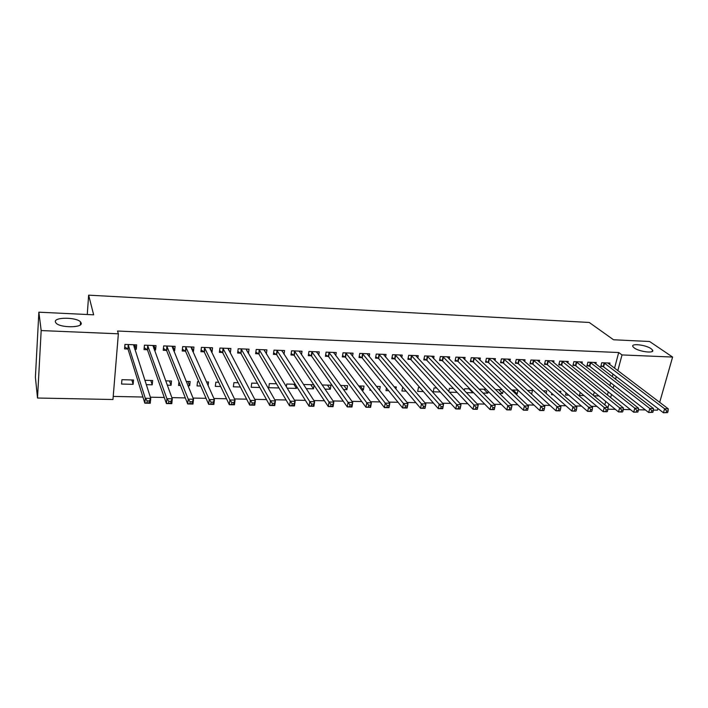 <?xml version="1.0" encoding="UTF-8"?>
<svg xmlns="http://www.w3.org/2000/svg" width="708" height="708" viewBox="0 0 708 708"><rect width="100%" height="100%" fill="white"/><g stroke="black" fill="none" stroke-linecap="round" stroke-linejoin="round"><path stroke-width="1.06" d="M81.181 323.034C83.031 327.91 60.215 328.025 56.038 323.087L55.348 321.875C53.985 316.963 76.561 317.087 80.535 321.936L81.181 323.034M651.121 348.708L652.537 350.071C655.086 353.681 639.448 351.876 634.253 347.947L632.934 346.663C630.421 343.053 645.802 344.796 651.121 348.708M113.209 396.418L142.936 397.029M150.353 397.188L164.283 397.471M171.849 397.631L185.319 397.905M193.036 398.064L206.055 398.33M213.913 398.498L226.498 398.754M234.481 398.923L246.641 399.17M254.765 399.339L266.509 399.577M274.748 399.755L286.094 399.985M294.457 400.153L305.405 400.383M313.892 400.56L324.45 400.772M333.043 400.949L343.23 401.162M351.938 401.339L361.753 401.542M370.576 401.728L380.028 401.923M388.949 402.109L398.064 402.294M407.082 402.48L415.853 402.657M424.968 402.852L433.402 403.02M442.606 403.215L450.722 403.383M460.023 403.569L467.82 403.728M477.201 403.923L484.688 404.082M494.149 404.277L501.344 404.427M510.884 404.622L517.778 404.764M527.398 404.958L534.009 405.1M543.709 405.295L550.036 405.427M559.798 405.631L565.851 405.755M575.692 405.958L581.48 406.073M591.384 406.277L596.906 406.392M112.961 399.507L37.515 398.029L41.179 330.565L118.369 333.804L112.961 399.507M41.179 330.565L38.869 312.184L35.4 377.311L37.515 398.029M657.927 408.534L657.458 410.162L653.36 410.082M645.386 409.932L638.395 409.79M630.465 409.64L623.244 409.498M615.358 409.339L607.898 409.197M38.869 312.184L93.651 314.821L88.642 295.156L87.27 314.511M88.642 295.156L589.224 322.459L613.535 339.769L649.59 341.504L672.6 357.053L659.688 402.348M150.76 380.453L152.229 384.807L152.645 380.506L144.848 380.302M152.229 384.807L146.264 384.656M154.096 346.008L155.583 350.017L156.008 345.61L144.432 345.159L144.025 349.593L147.158 349.708M155.583 350.017L154.3 349.973M187.903 381.435L189.682 385.736L190.151 381.497L186.204 381.391M189.682 385.736L187.965 385.692M180.425 385.506L178.549 385.462L178.947 381.745M191.841 347.823L193.461 351.416L193.948 347.062L182.673 346.628L182.204 351L185.248 351.115M193.461 351.416L192.673 351.389M226.64 382.94L226.392 382.453M220.675 386.506L215.329 386.373L215.834 382.17L218.648 382.249M228.613 349.469L230.366 352.779L230.896 348.486L219.914 348.062L219.4 352.372L222.365 352.487M259.809 387.48L251.181 387.267L251.729 383.116L257.473 383.267M266.358 353.947L266.916 349.867L256.207 349.46L255.641 353.708L258.535 353.814M293.847 384.232L296.457 388.4L296.723 386.595M296.457 388.4L287.165 388.161M286.333 386.798L286.731 384.046L295.254 384.267M301.493 354.77L302.024 351.221L291.581 350.814L290.97 355.018L293.793 355.115M327.441 385.117L330.3 389.241L330.955 385.205L322.131 384.975M330.3 389.241L324.954 389.108M335.751 355.664L336.256 352.531L326.078 352.142L325.423 356.283L328.167 356.389M360.23 385.984L363.328 390.064L364.027 386.081L358.637 385.94M363.328 390.064L361.726 390.019M369.169 356.611L369.656 353.814L359.726 353.434L359.027 357.522L361.708 357.629M395.922 388.975L396.303 386.931L394.179 386.878M388.674 390.692L385.975 390.621L386.462 387.966M401.772 357.584L402.241 355.071L392.551 354.699L391.807 358.735L394.427 358.832M423.34 391.551L417.685 391.418L418.437 387.515L419.835 387.55M433.597 358.575L434.048 356.292L424.588 355.929L423.809 359.921L426.366 360.009M457.12 392.391L449.465 392.205M448.784 391.471L449.43 388.338L453.385 388.435M464.669 359.576L465.103 357.487L455.864 357.133L455.049 361.071L457.545 361.16M483.891 389.241L487.821 393.161L488.21 391.391M487.821 393.161L482.98 393.037M479.599 389.639L479.705 389.135L486.104 389.303M495.007 360.576L495.432 358.646L486.405 358.301L485.564 362.195L487.998 362.284M513.052 390.011L517.167 393.887L518.026 390.161M517.167 393.887L515.654 393.852M518.008 390.143L511.548 389.975M524.646 361.567L525.062 359.788L516.247 359.452L515.371 363.293L517.752 363.381M546.134 393.427L546.744 390.904L543.204 390.807M537.903 394.409L537.416 393.967M553.612 362.549L554.01 360.903L545.399 360.567L544.487 364.372L546.815 364.452M574.692 392.135L574.816 391.639L574.091 391.621M568.825 395.179L565.542 395.099L566.108 392.834M581.923 363.523L582.312 361.992L573.887 361.664L572.949 365.416L575.223 365.505M599.003 395.931L593.808 395.799M593.269 395.347L594.41 392.161M609.597 364.487L609.977 363.054L601.738 362.735L600.773 366.443L603.004 366.532M604.809 404.896L605.729 401.445M607.429 395.011L608.269 391.851M609.915 385.63L610.685 382.736M612.278 376.709L612.986 374.054M614.535 368.213L618.695 352.522L117.537 331.034L118.369 333.804M595.835 364.009L596.216 362.523L587.888 362.204L586.941 365.939L589.189 366.018M584.003 395.551L579.427 395.445L580.206 392.365M567.851 363.036L568.241 361.452L559.727 361.124L558.798 364.894L561.099 364.983M560.497 392.745L560.86 391.276L558.745 391.214M553.461 394.799L551.505 394.745L551.842 393.365M539.213 362.054L539.62 360.345L530.903 360.018L530.009 363.832L532.363 363.921M531.602 394.179L532.469 390.524L527.478 390.391M509.919 361.071L510.335 359.221L501.414 358.876L500.556 362.753L502.963 362.841M498.556 389.63L502.574 393.524L503.202 390.736M502.574 393.524L499.423 393.444M502.149 389.727L495.423 389.55M479.927 360.071L480.36 358.071L471.227 357.717L470.395 361.638L472.864 361.726M469.05 388.851L472.891 392.79L473.033 392.135M472.891 392.79L466.333 392.621M464.289 390.497L464.66 388.736L469.846 388.869M449.226 359.08L449.669 356.894L440.323 356.531L439.526 360.496L442.049 360.593M440.341 391.975L433.252 391.798L434.031 387.931L436.721 388.002M417.782 358.08L418.242 355.681L408.666 355.319L407.905 359.328L410.498 359.425M412.056 387.86L411.605 387.338M406.118 391.126L401.923 391.02L402.728 387.099M385.568 357.098L386.046 354.442L376.24 354.071L375.514 358.133L378.169 358.23M379.585 390.267L380.258 386.506L376.523 386.409M370.992 390.25L369.841 390.223L370.054 389.028M352.557 356.133L353.062 353.177L342.999 352.796L342.327 356.912L345.044 357.009M343.938 385.55L346.92 389.648L347.593 385.648L340.504 385.462M346.92 389.648L343.46 389.568M318.724 355.212L319.246 351.876L308.936 351.487L308.299 355.655L311.086 355.752M310.75 384.674L313.485 388.816L314.051 385.179M313.485 388.816L306.192 388.639M303.838 384.993L303.909 384.497L313.768 384.754M284.032 354.345L284.581 350.549L274.005 350.141L273.421 354.363L276.27 354.469M278.97 387.957L268.766 387.71L269.341 383.586L276.492 383.771M246.649 350.256L248.464 353.442L249.021 349.177L238.18 348.761L237.631 353.044L240.57 353.15M240.375 387.002L233.366 386.825L233.897 382.647L238.198 382.762M210.347 348.663L212.037 352.097L212.542 347.778L201.417 347.354L200.922 351.69L203.931 351.805M212.037 352.097L211.48 352.08M208.117 385.639L208.541 381.975L206.435 381.922M200.691 386.01L197.054 385.922L197.532 381.692L198.824 381.727M173.088 346.938L174.646 350.726L175.106 346.345L163.681 345.902L163.238 350.301L166.327 350.416M174.646 350.726L173.61 350.681M169.451 380.948L171.079 385.276L171.522 381.001L165.672 380.851M171.079 385.276L167.265 385.179M134.856 345.017L136.272 349.301L136.662 344.867L124.935 344.415L124.555 348.876L127.723 348.991M136.272 349.301L134.724 349.248M133.139 384.329L133.529 380.001L121.935 379.692L121.564 384.046L133.139 384.329L131.83 379.957M618.695 352.522L622.013 354.929L672.6 357.053M607.995 407.534L608.915 404.064M610.641 397.604L611.491 394.427M613.155 388.179L613.925 385.276M615.535 379.223L616.252 376.559M617.81 370.7L622.013 354.929M667.635 412.587L668.095 410.985L666.626 410.959L666.166 412.56L667.635 412.587L663.449 412.773L664.6 408.773L603.968 362.823M666.626 410.959L664.6 408.773L668.272 408.843L607.756 362.965M666.166 412.56L663.449 412.773L603.597 366.859L600.995 365.585M668.095 410.985L668.272 408.843M652.847 412.313L653.307 410.702L651.811 410.675L651.36 412.286L652.847 412.313L648.661 412.499L649.794 408.472L590.145 362.292M651.811 410.675L649.794 408.472L653.511 408.543L593.977 362.434M651.36 412.286L648.661 412.499L589.782 366.346L587.162 365.054M653.307 410.702L653.511 408.543M637.881 412.029L638.333 410.41L636.819 410.383L636.368 412.003L637.881 412.029L633.678 412.215L634.802 408.171L576.162 361.753M636.819 410.383L634.802 408.171L638.563 408.242L580.047 361.903M636.368 412.003L633.678 412.215L575.816 365.832L573.17 364.523M638.333 410.41L638.563 408.242M622.721 411.746L623.173 410.118L621.642 410.091L621.199 411.72L622.323 412.012L618.518 411.941L619.624 407.861L562.028 361.213M621.642 410.091L619.624 407.861L623.438 407.941L565.949 361.363M621.199 411.72L618.518 411.941L561.683 365.319L559.028 363.974M623.173 410.118L623.438 407.941M607.375 411.463L607.818 409.817L606.269 409.79L605.836 411.436L607.021 411.729L603.163 411.658L604.251 407.551L547.726 360.664M606.269 409.79L604.251 407.551L608.11 407.631L551.691 360.815M605.836 411.436L603.163 411.658L547.39 364.788L544.717 363.425M607.818 409.817L608.11 407.631M591.835 411.171L592.269 409.525L590.702 409.49L590.268 411.144L591.525 411.436L587.613 411.366L588.684 407.233L533.266 360.106M590.702 409.49L588.684 407.233L592.596 407.312L537.275 360.257M590.268 411.144L587.613 411.366L532.938 364.257L530.239 362.868M592.269 409.525L592.596 407.312M576.1 410.879L576.524 409.215L574.931 409.189L574.515 410.852L575.825 411.144L571.869 411.074L572.922 406.914L518.628 359.54M574.931 409.189L572.922 406.914L576.887 406.994L522.69 359.699M574.515 410.852L571.869 411.074L518.318 363.717L515.592 362.301M576.524 409.215L576.887 406.994M560.152 410.587L560.577 408.905L558.966 408.879L558.55 410.551L559.931 410.852L555.922 410.782L556.957 406.596L503.822 358.974M558.966 408.879L556.957 406.596L560.966 406.675L507.937 359.133M558.55 410.551L555.922 410.782L503.521 363.177L500.777 361.726M560.577 408.905L560.966 406.675M544.01 410.286L544.417 408.596L542.788 408.569L542.381 410.251L543.824 410.551L539.77 410.481L540.788 406.268L488.847 358.398M542.788 408.569L540.788 406.268L544.85 406.348L493.007 358.558M542.381 410.251L539.77 410.481L488.555 362.629L485.794 361.151M544.417 408.596L544.85 406.348M527.655 409.976L528.053 408.277L526.407 408.25L526 409.95L527.513 410.251L523.407 410.171L524.407 405.932L473.696 357.814M526.407 408.25L524.407 405.932L528.522 406.02L477.9 357.974M526 409.95L523.407 410.171L473.413 362.071L470.625 360.567M528.053 408.277L528.522 406.02M511.079 409.666L511.477 407.958L509.804 407.932L509.415 409.64L510.99 409.941L506.831 409.87L507.804 405.596L458.368 357.23M509.804 407.932L507.804 405.596L511.973 405.684L462.616 357.39M509.415 409.64L506.831 409.87L458.094 361.505L455.279 359.965M511.477 407.958L511.973 405.684M492.98 407.604L492.6 409.321L494.29 409.357L494.68 407.631L492.98 407.604L490.989 405.259L495.219 405.348L494.255 409.631L490.033 409.56L490.989 405.259L442.845 356.628M447.155 356.797L495.219 405.348L494.68 407.631M492.6 409.321L490.033 409.56L442.589 360.938L439.756 359.363M475.944 407.277L475.564 409.003L477.28 409.038L477.652 407.304L475.944 407.277L473.953 404.914L478.236 405.003L477.289 409.321L473.015 409.242L473.953 404.914L427.145 356.027M431.499 356.195L478.236 405.003L477.652 407.304M475.564 409.003L473.015 409.242L426.897 360.354L424.039 358.752M458.669 406.941L458.297 408.684L460.041 408.72L460.404 406.976L458.669 406.941L456.687 404.569L461.023 404.657L460.103 409.003L455.766 408.923L456.687 404.569L411.26 355.416M415.667 355.584L461.023 404.657L460.404 406.976M458.297 408.684L455.766 408.923L411.012 359.77L408.135 358.133M441.164 406.604L440.81 408.357L442.571 408.392L442.925 406.64L441.164 406.604L439.19 404.215L443.58 404.303L442.686 408.675L438.296 408.596L439.19 404.215L395.17 354.796M399.631 354.965L443.58 404.303L442.925 406.64M440.81 408.357L438.296 408.596L394.94 359.186L392.037 357.505M423.428 406.259L423.074 408.029L424.862 408.065L425.207 406.295L423.428 406.259L421.455 403.852L425.906 403.941L425.03 408.348L420.579 408.268L421.455 403.852L378.886 354.168M383.409 354.345L425.906 403.941L425.207 406.295M423.074 408.029L420.579 408.268L378.674 358.584L375.744 356.867M405.445 405.914L405.1 407.693L406.914 407.728L407.25 405.95L405.445 405.914L403.471 403.489L407.994 403.578L407.135 408.02L402.631 407.941L403.471 403.489L362.408 353.54M366.983 353.717L407.994 403.578L407.25 405.95M405.1 407.693L402.631 407.941L362.204 357.983L359.248 356.212M387.214 405.56L386.878 407.348L388.719 407.383L389.046 405.596L387.214 405.56L385.249 403.126L389.825 403.215L389.002 407.684L384.426 407.596L385.249 403.126L345.725 352.894M350.407 353.416L389.825 403.215L389.046 405.596M386.878 407.348L384.426 407.596L345.531 357.363L342.548 355.558M333.654 352.885L333.725 352.434M368.726 405.206L368.408 407.012L370.266 407.038L370.585 405.241L368.726 405.206L366.771 402.746L371.417 402.843L370.611 407.339L365.974 407.259L366.771 402.746L328.831 352.248M333.521 352.425L371.417 402.843L370.585 405.241M368.408 407.012L365.974 407.259L328.654 356.744L325.645 354.894M316.68 352.363L316.768 351.788M349.991 404.843L349.681 406.658L351.566 406.693L351.876 404.879L349.991 404.843L348.044 402.374L352.752 402.463L351.973 406.994L347.274 406.914L348.044 402.374L311.724 351.593M316.476 351.77L352.752 402.463L351.876 404.879M349.681 406.658L347.274 406.914L311.564 356.115L308.52 354.212M299.502 351.849L299.608 351.124M330.99 404.472L330.689 406.304L332.601 406.339L332.902 404.507L330.99 404.472L329.043 401.985L333.822 402.082L333.07 406.649L328.3 406.56L329.043 401.985L294.404 350.929M299.21 351.106L333.822 402.082L332.902 404.507M330.689 406.304L328.3 406.56L294.254 355.478L291.183 353.531M332.601 406.339L333.07 406.649M282.094 351.354L282.226 350.46M311.715 404.1L311.431 405.95L313.37 405.985L313.653 404.135L311.715 404.1L309.785 401.595L314.626 401.693L313.901 406.295L309.069 406.206L309.785 401.595L276.863 350.248M281.731 350.442L314.626 401.693L313.653 404.135M311.431 405.95L309.069 406.206L276.731 354.832L273.633 352.832M313.37 405.985L313.901 406.295M264.473 350.867L264.624 349.779M292.174 403.719L291.891 405.578L293.864 405.622L294.139 403.764L292.174 403.719L290.245 401.197L295.156 401.303L294.457 405.932L289.554 405.843L290.245 401.197L259.101 349.566M264.031 349.761L295.156 401.303L294.139 403.764M291.891 405.578L289.554 405.843L258.978 354.186L255.854 352.115M293.864 405.622L294.457 405.932M246.632 350.398L246.8 349.097M272.35 403.339L272.084 405.215L274.076 405.25L274.341 403.383L272.35 403.339L270.429 400.799L275.412 400.905L274.739 405.569L269.766 405.472L270.429 400.799L241.109 348.876M246.101 349.071L275.412 400.905L274.341 403.383M272.084 405.215L269.766 405.472L241.003 353.522L237.844 351.398M274.076 405.25L274.739 405.569M228.551 349.956L228.746 348.398M252.234 402.949L251.986 404.834L254.004 404.879L254.261 402.994L252.234 402.949L250.322 400.392L255.376 400.498L254.747 405.197L249.694 405.1L250.322 400.392L222.887 348.177M227.941 348.371L255.376 400.498L254.261 402.994M251.986 404.834L249.694 405.1L222.79 352.849L219.604 350.664M254.004 404.879L254.747 405.197M210.241 349.557L210.453 347.699M231.835 402.56L231.596 404.454L233.64 404.498L233.888 402.595L231.835 402.56L229.932 399.985L235.056 400.082L234.454 404.817L229.339 404.728L229.932 399.985L204.426 347.469M209.55 347.663L235.056 400.082L233.888 402.595M231.596 404.454L229.339 404.728L204.347 352.177L201.125 349.92M233.64 404.498L234.454 404.817M191.691 349.203L191.93 346.991M211.126 402.162L210.904 404.073L212.984 404.109L213.214 402.197L211.126 402.162L209.241 399.56L214.436 399.666L213.869 404.436L208.674 404.339L209.241 399.56L185.717 346.752M190.912 346.947L214.436 399.666L213.214 402.197M210.904 404.073L208.674 404.339L185.655 351.487L182.398 349.159M212.984 404.109L213.869 404.436M172.849 348.823L173.159 346.265M163.433 348.38L163.681 345.902M190.125 401.755L189.903 403.675L192.018 403.719L192.24 401.79L190.125 401.755L188.239 399.135L193.523 399.25L192.983 404.047L187.708 403.949L188.239 399.135L166.769 346.017M172.026 346.221L193.523 399.25L192.24 401.79M189.903 403.675L187.708 403.949L166.725 350.787L163.442 348.389M192.018 403.719L192.983 404.047M153.689 348.318L154.149 345.539M144.228 347.424L144.547 345.168M168.805 401.339L168.601 403.286L170.743 403.321L170.947 401.383L168.805 401.339L166.929 398.71L172.292 398.816L171.787 403.657L166.433 403.56L166.929 398.71L147.565 345.283M152.901 345.486L172.292 398.816L170.947 401.383M168.601 403.286L166.433 403.56L147.538 350.079L144.317 347.672M170.743 403.321L171.787 403.657M134.254 347.796L134.874 344.796M124.767 346.398L125.148 344.424M147.167 400.923L146.981 402.879L149.158 402.923L149.344 400.967L147.167 400.923L145.299 398.268L150.742 398.383L150.273 403.259L144.839 403.162L145.299 398.268L128.113 344.531M133.511 344.743L150.742 398.383L149.344 400.967M146.981 402.879L144.839 403.162L128.095 349.371L124.935 346.947M149.158 402.923L150.273 403.259M604.57 363.151L603.597 366.859M604.163 362.912L603.198 366.62M590.737 362.62L589.782 366.346M590.339 362.381L589.392 366.116M576.755 362.08L575.816 365.832M576.365 361.85L575.418 365.602M562.612 361.54L561.683 365.319M562.223 361.301L561.294 365.08M548.302 360.991L547.39 364.788M547.921 360.753L547.01 364.549M533.832 360.434L532.938 364.257M533.451 360.204L532.558 364.018M519.194 359.876L518.318 363.717M518.822 359.637L517.937 363.478M504.388 359.31L503.521 363.177M504.016 359.071L503.149 362.939M489.405 358.735L488.555 362.629M489.042 358.496L488.193 362.381M474.245 358.159L473.413 362.071M473.882 357.912L473.05 361.823M458.908 357.567L458.094 361.505M458.554 357.328L457.74 361.257M443.385 356.974L442.589 360.938M443.031 356.726L442.234 360.691M427.676 356.372L426.897 360.354M427.331 356.124L426.552 360.106M411.773 355.761L411.012 359.77M411.436 355.513L410.675 359.522M395.684 355.151L394.94 359.186M395.347 354.894L394.613 358.929M379.399 354.522L378.674 358.584M379.072 354.274L378.346 358.337M362.903 353.894L362.204 357.983M362.584 353.637L361.885 357.726M346.212 353.248L345.531 357.363M345.902 353L345.221 357.115M329.317 352.602L328.654 356.744L329.309 352.602M329.008 352.354L328.344 356.487M312.201 351.947L311.564 356.115M311.901 351.69L311.255 355.859M294.873 351.283L294.254 355.478M294.572 351.026L293.962 355.221M277.324 350.61L276.731 354.832M277.032 350.354L276.439 354.575M259.553 349.929L258.978 354.186M259.27 349.672L258.694 353.92M241.543 349.239L241.003 353.522M241.278 348.982L240.729 353.257M223.312 348.54L222.79 352.849M223.047 348.283L222.524 352.584M204.842 347.832L204.347 352.177M204.585 347.575L204.09 351.911M186.124 347.115L185.655 351.487M185.877 346.858L185.407 351.221M167.168 346.389L166.725 350.787M166.92 346.124L166.477 350.522M147.954 345.654L147.538 350.079M147.715 345.389L147.308 349.814M128.484 344.911L128.095 349.371M128.254 344.646L127.874 349.097M652.537 350.071L652.139 351.513M80.535 321.936L80.34 324.848M312.184 351.929L311.547 356.097M294.847 351.256L294.227 355.451M277.288 350.566L276.695 354.788M259.509 349.876L258.933 354.124M241.499 349.168L240.95 353.451M223.259 348.46L222.737 352.77M204.771 347.734L204.276 352.071M186.054 347.009L185.584 351.372M167.088 346.265L166.645 350.664M147.866 345.513L147.45 349.947M128.387 344.761L128.006 349.212"/></g></svg>
